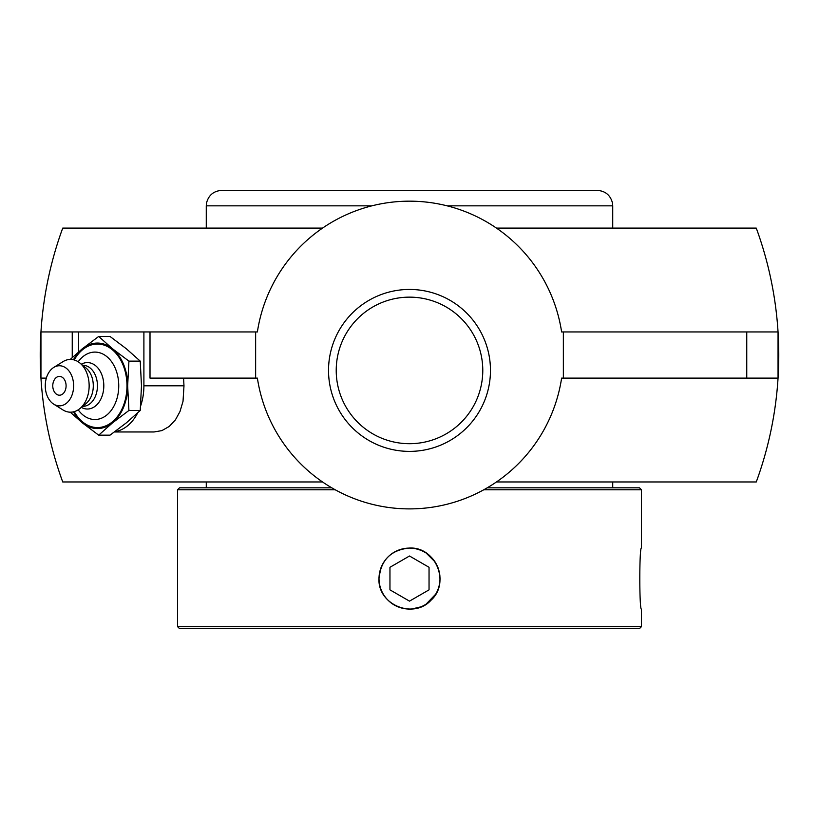 <?xml version="1.0" encoding="UTF-8"?>
<svg xmlns="http://www.w3.org/2000/svg" width="819" height="819" viewBox="0 0 819 819"><rect width="100%" height="100%" fill="white"/><g stroke="black" fill="none" stroke-linecap="round" stroke-linejoin="round"><path stroke-width="1.23" d="M336.22 370.423A73.28 73.28 0 0 1 409.5 297.143A73.28 73.28 0 0 1 482.78 370.423A73.28 73.28 0 0 1 409.5 443.693A73.28 73.28 0 0 1 336.22 370.423A73.28 73.28 0 0 0 409.5 443.693A73.28 73.28 0 0 0 482.78 370.423A73.28 73.28 0 0 0 409.5 297.143A73.28 73.28 0 0 0 336.22 370.423M490.468 370.423A80.968 80.968 0 0 0 369.011 300.297A80.968 80.968 0 0 0 369.011 440.54A80.968 80.968 0 0 0 490.468 370.423M563.359 378.112L563.359 331.951L778.05 331.951L778.05 378.112L561.619 378.112A153.859 153.859 0 0 1 257.381 378.112L150.01 378.112L150.01 331.951L143.898 331.951L143.898 385.81A46.161 32.637 90 0 1 140.633 405.937M150.01 331.951L257.381 331.951A153.859 153.859 0 0 1 561.619 331.951L563.359 331.951M255.641 331.951L255.641 378.112M183.589 378.112A366.38 259.07 90 0 0 183.988 385.81L183.026 401.269L179.996 411.517L175.379 419.922L169.246 426.453L161.906 430.599L154.115 431.961L114.465 431.961M137.674 412.919A46.161 32.637 90 0 1 114.855 431.685M78.614 351.883L78.614 331.951L143.898 331.951M322.543 481.971L62.735 481.971A369.277 369.277 0 0 1 62.735 228.091L322.543 228.091M496.457 228.091L756.265 228.091A369.277 369.277 0 0 1 756.265 481.971L496.457 481.971M46.345 378.112L40.95 378.112L40.95 331.951L78.614 331.951M59.439 376.402A9.398 6.644 90 0 1 65.991 384.183A9.398 6.644 90 0 1 61.701 394.645A9.398 6.644 90 0 1 53.675 390.479A12.449 12.449 0 0 1 53.675 381.132A9.398 6.644 90 0 1 59.439 376.402M78.194 361.773A33.712 23.843 90 0 1 104.126 354.709A33.712 23.843 90 0 1 118.745 385.81A33.712 23.843 90 0 1 104.126 416.902A33.712 23.843 90 0 1 78.194 409.838M74.242 359.961A41.769 29.535 90 0 1 107.115 346.345A41.769 29.535 90 0 1 126.976 385.81A41.769 29.535 90 0 1 107.115 425.276A41.769 29.535 90 0 1 74.242 411.65M81.357 364.209A23.219 16.421 90 0 1 103.808 385.81A23.219 16.421 90 0 1 81.357 407.401M82.678 365.284L82.934 365.284A20.516 14.507 90 0 1 97.441 385.81A20.516 14.507 90 0 1 82.934 406.326L82.678 406.326M53.716 367.455L62.961 361.67A26.382 18.653 90 0 1 79.822 362.96L86.046 368.038A20.516 14.507 90 0 1 93.294 385.81A20.516 14.507 90 0 1 86.046 403.572L79.822 408.65A26.382 18.653 90 0 1 62.961 409.94L53.716 404.156A20.066 14.189 90 0 1 45.26 385.81A20.066 14.189 90 0 1 53.716 367.455A20.066 14.189 90 0 1 73.628 385.81A20.066 14.189 90 0 1 53.716 404.156M79.822 362.96A26.382 18.653 90 0 1 89.148 385.81A26.382 18.653 90 0 1 79.822 408.65M98.689 336.445L110.002 336.445L126.372 348.792L140.233 361.128L141.482 385.81L140.233 410.483L128.921 410.483L127.662 385.81L128.921 361.128L112.551 348.792L98.689 336.445L82.33 348.792L70.239 359.428M140.233 361.128L128.921 361.128M70.239 412.182L82.33 422.829L98.689 435.165L112.551 422.829L128.921 410.483M140.233 410.483L126.372 422.829L110.002 435.165L98.689 435.165M73.475 359.766A42.742 30.221 90 0 1 82.33 348.792A42.742 30.221 90 0 1 112.551 348.792A42.742 30.221 90 0 1 127.662 385.81A42.742 30.221 90 0 1 112.551 422.829A42.742 30.221 90 0 1 82.33 422.829A42.742 30.221 90 0 1 73.475 411.844M409.5 609.06A30.487 30.487 0 0 1 379.013 578.572A30.487 30.487 0 0 1 409.5 548.095A30.487 30.487 0 0 1 439.987 578.572A30.487 30.487 0 0 1 409.5 609.06M429.043 589.854L409.5 601.136L389.957 589.854L389.957 567.291L409.5 556.009L429.043 567.291L429.043 589.854L429.043 567.291L409.5 556.009M389.957 567.291L389.957 589.854L409.5 601.136M425.941 552.856L421.201 550.378L415.387 548.617L409.5 548.044L403.613 548.617L397.799 550.378L392.536 553.183M381.03 567.547L378.982 577.497M378.972 578.572C380.774 560.032 390.96 549.856 409.5 548.044C435.657 546.631 450.563 582.678 431.091 600.163C413.605 619.635 377.559 604.729 378.972 578.572L378.972 579.176M379.136 581.766L379.586 584.705M380.733 588.81L381.47 590.673M383.865 595.157C390.008 604.125 398.607 608.783 409.654 609.111M411.578 609.039L421.171 606.787M425.941 604.299L435.821 594.051M437.97 589.608L438.8 587.151M439.578 583.824L440.028 579.32M440.028 579.176L440.028 577.835M439.864 575.388L439.414 572.45M438.267 568.345L437.53 566.482M435.155 562.018L426.003 552.886M483.794 489.772L641.451 489.772L641.451 548.044C639.26 546.16 639.26 610.994 641.451 609.111C639.26 610.994 639.26 546.16 641.451 548.044M331.767 487.817L179.504 487.817L177.549 489.772L335.206 489.772M641.451 489.772L639.496 487.817L487.233 487.817M641.451 609.111L641.451 626.648L177.549 626.648L177.549 489.772M177.549 626.648L179.504 628.603L639.496 628.603L641.451 626.648M447.102 205.835L612.725 205.835L612.428 202.825C610.329 195.096 605.282 190.95 597.286 190.397L221.714 190.397C213.718 190.95 208.671 195.096 206.572 202.825L206.275 205.835L371.898 205.835M240.202 190.397L578.798 190.397M183.988 385.81L143.898 385.81M72.246 357.555L72.246 331.951M746.754 378.112L746.754 331.951M206.275 205.835L206.275 228.091M612.725 205.835L612.725 228.091M206.275 481.971L206.275 487.817M612.725 481.971L612.725 487.817"/></g></svg>
